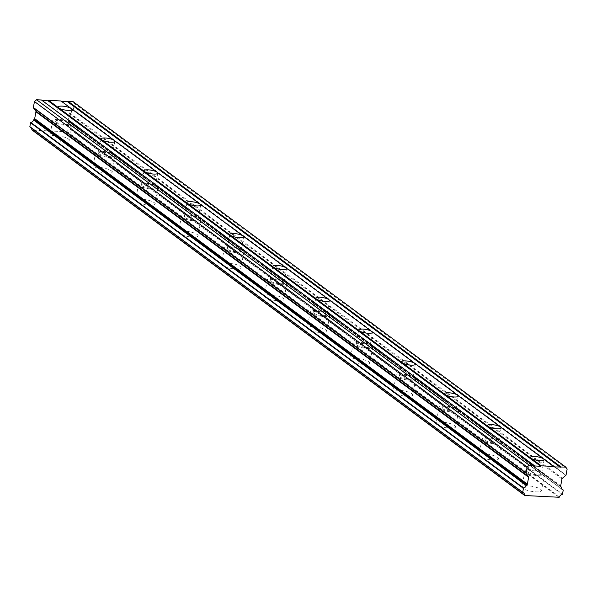 <?xml version="1.0" encoding="UTF-8"?>
<svg xmlns="http://www.w3.org/2000/svg" width="597" height="597" viewBox="0 0 597 597"><rect width="100%" height="100%" fill="white"/><g stroke="black" fill="none" stroke-linecap="round" stroke-linejoin="round"><path stroke-width="0.45" stroke-dasharray="2.98 2.24" d="M540.613 489.256A9.94 2.53 -169.6 0 1 541.494 490.607A9.94 2.53 -169.6 0 1 533.591 491.652A9.94 2.53 -169.6 0 1 522.83 488.361A9.94 2.53 -169.6 0 1 521.95 487.018A9.94 2.53 -169.6 0 1 529.852 485.973A9.94 2.53 -169.6 0 1 540.613 489.256M543.561 473.19A9.94 2.53 -169.6 0 1 544.442 474.533A9.94 2.53 -169.6 0 1 536.539 475.578A9.94 2.53 -169.6 0 1 525.778 472.287A9.94 2.53 -169.6 0 1 524.897 470.943A9.94 2.53 -169.6 0 1 532.8 469.899A9.94 2.53 -169.6 0 1 543.561 473.19M68.371 138.952A9.94 2.53 -169.6 0 1 69.252 140.295A9.94 2.53 -169.6 0 1 61.349 141.34A9.94 2.53 -169.6 0 1 50.588 138.049A9.94 2.53 -169.6 0 1 49.708 136.706A9.94 2.53 -169.6 0 1 57.611 135.661A9.94 2.53 -169.6 0 1 68.371 138.952M71.319 122.878A9.94 2.53 -169.6 0 1 72.2 124.221A9.94 2.53 -169.6 0 1 64.297 125.266A9.94 2.53 -169.6 0 1 53.536 121.982A9.94 2.53 -169.6 0 1 52.655 120.631A9.94 2.53 -169.6 0 1 60.558 119.587A9.94 2.53 -169.6 0 1 71.319 122.878M111.303 170.794A9.94 2.53 -169.6 0 1 112.184 172.137A9.94 2.53 -169.6 0 1 104.281 173.182A9.94 2.53 -169.6 0 1 93.52 169.891A9.94 2.53 -169.6 0 1 92.639 168.548A9.94 2.53 -169.6 0 1 100.542 167.503A9.94 2.53 -169.6 0 1 111.303 170.794M114.251 154.727A9.94 2.53 -169.6 0 1 115.131 156.071A9.94 2.53 -169.6 0 1 107.229 157.115A9.94 2.53 -169.6 0 1 96.468 153.825A9.94 2.53 -169.6 0 1 95.587 152.481A9.94 2.53 -169.6 0 1 103.49 151.437A9.94 2.53 -169.6 0 1 114.251 154.727M154.235 202.644A9.94 2.53 -169.6 0 1 155.116 203.987A9.94 2.53 -169.6 0 1 147.213 205.032A9.94 2.53 -169.6 0 1 136.452 201.741A9.94 2.53 -169.6 0 1 135.564 200.398A9.94 2.53 -169.6 0 1 143.474 199.353A9.94 2.53 -169.6 0 1 154.235 202.644M157.183 186.57A9.94 2.53 -169.6 0 1 158.063 187.913A9.94 2.53 -169.6 0 1 150.16 188.965A9.94 2.53 -169.6 0 1 139.399 185.674A9.94 2.53 -169.6 0 1 138.519 184.324A9.94 2.53 -169.6 0 1 146.422 183.279A9.94 2.53 -169.6 0 1 157.183 186.57M197.159 234.487A9.94 2.53 -169.6 0 1 198.047 235.83A9.94 2.53 -169.6 0 1 190.144 236.875A9.94 2.53 -169.6 0 1 179.384 233.591A9.94 2.53 -169.6 0 1 178.496 232.24A9.94 2.53 -169.6 0 1 186.406 231.196A9.94 2.53 -169.6 0 1 197.159 234.487M200.114 218.42A9.94 2.53 -169.6 0 1 200.995 219.763A9.94 2.53 -169.6 0 1 193.092 220.808A9.94 2.53 -169.6 0 1 182.331 217.517A9.94 2.53 -169.6 0 1 181.451 216.174A9.94 2.53 -169.6 0 1 189.353 215.129A9.94 2.53 -169.6 0 1 200.114 218.42M240.091 266.337A9.94 2.53 -169.6 0 1 240.979 267.68A9.94 2.53 -169.6 0 1 233.076 268.725A9.94 2.53 -169.6 0 1 222.315 265.434A9.94 2.53 -169.6 0 1 221.427 264.09A9.94 2.53 -169.6 0 1 229.338 263.046A9.94 2.53 -169.6 0 1 240.091 266.337M243.046 250.262A9.94 2.53 -169.6 0 1 243.927 251.606A9.94 2.53 -169.6 0 1 236.024 252.658A9.94 2.53 -169.6 0 1 225.263 249.367A9.94 2.53 -169.6 0 1 224.375 248.024A9.94 2.53 -169.6 0 1 232.285 246.971A9.94 2.53 -169.6 0 1 243.046 250.262M283.023 298.179A9.94 2.53 -169.6 0 1 283.911 299.522A9.94 2.53 -169.6 0 1 276.001 300.575A9.94 2.53 -169.6 0 1 265.247 297.284A9.94 2.53 -169.6 0 1 264.359 295.94A9.94 2.53 -169.6 0 1 272.262 294.888A9.94 2.53 -169.6 0 1 283.023 298.179M285.97 282.112A9.94 2.53 -169.6 0 1 286.858 283.456A9.94 2.53 -169.6 0 1 278.956 284.5A9.94 2.53 -169.6 0 1 268.195 281.209A9.94 2.53 -169.6 0 1 267.307 279.866A9.94 2.53 -169.6 0 1 275.217 278.821A9.94 2.53 -169.6 0 1 285.97 282.112M325.955 330.029A9.94 2.53 -169.6 0 1 326.843 331.372A9.94 2.53 -169.6 0 1 318.932 332.417A9.94 2.53 -169.6 0 1 308.179 329.126A9.94 2.53 -169.6 0 1 307.291 327.783A9.94 2.53 -169.6 0 1 315.194 326.738A9.94 2.53 -169.6 0 1 325.955 330.029M328.902 313.955A9.94 2.53 -169.6 0 1 329.79 315.298A9.94 2.53 -169.6 0 1 321.887 316.35A9.94 2.53 -169.6 0 1 311.127 313.059A9.94 2.53 -169.6 0 1 310.239 311.716A9.94 2.53 -169.6 0 1 318.149 310.664A9.94 2.53 -169.6 0 1 328.902 313.955M368.886 361.872A9.94 2.53 -169.6 0 1 369.774 363.215A9.94 2.53 -169.6 0 1 361.864 364.267A9.94 2.53 -169.6 0 1 351.103 360.976A9.94 2.53 -169.6 0 1 350.223 359.633A9.94 2.53 -169.6 0 1 358.125 358.581A9.94 2.53 -169.6 0 1 368.886 361.872M371.834 345.805A9.94 2.53 -169.6 0 1 372.722 347.148A9.94 2.53 -169.6 0 1 364.812 348.193A9.94 2.53 -169.6 0 1 354.058 344.902A9.94 2.53 -169.6 0 1 353.17 343.559A9.94 2.53 -169.6 0 1 361.081 342.514A9.94 2.53 -169.6 0 1 371.834 345.805M411.818 393.721A9.94 2.53 -169.6 0 1 412.699 395.065A9.94 2.53 -169.6 0 1 404.796 396.109A9.94 2.53 -169.6 0 1 394.035 392.819A9.94 2.53 -169.6 0 1 393.154 391.475A9.94 2.53 -169.6 0 1 401.057 390.431A9.94 2.53 -169.6 0 1 411.818 393.721M414.766 377.647A9.94 2.53 -169.6 0 1 415.654 378.998A9.94 2.53 -169.6 0 1 407.744 380.043A9.94 2.53 -169.6 0 1 396.99 376.752A9.94 2.53 -169.6 0 1 396.102 375.409A9.94 2.53 -169.6 0 1 404.005 374.364A9.94 2.53 -169.6 0 1 414.766 377.647M454.75 425.564A9.94 2.53 -169.6 0 1 455.63 426.915A9.94 2.53 -169.6 0 1 447.728 427.959A9.94 2.53 -169.6 0 1 436.967 424.668A9.94 2.53 -169.6 0 1 436.086 423.325A9.94 2.53 -169.6 0 1 443.989 422.273A9.94 2.53 -169.6 0 1 454.75 425.564M457.698 409.497A9.94 2.53 -169.6 0 1 458.586 410.84A9.94 2.53 -169.6 0 1 450.675 411.885A9.94 2.53 -169.6 0 1 439.922 408.594A9.94 2.53 -169.6 0 1 439.034 407.251A9.94 2.53 -169.6 0 1 446.937 406.206A9.94 2.53 -169.6 0 1 457.698 409.497M497.682 457.414A9.94 2.53 -169.6 0 1 498.562 458.757A9.94 2.53 -169.6 0 1 490.659 459.802A9.94 2.53 -169.6 0 1 479.898 456.511A9.94 2.53 -169.6 0 1 479.018 455.168A9.94 2.53 -169.6 0 1 486.921 454.123A9.94 2.53 -169.6 0 1 497.682 457.414M500.629 441.347A9.94 2.53 -169.6 0 1 501.517 442.69A9.94 2.53 -169.6 0 1 493.607 443.735A9.94 2.53 -169.6 0 1 482.846 440.444A9.94 2.53 -169.6 0 1 481.966 439.101A9.94 2.53 -169.6 0 1 489.868 438.056A9.94 2.53 -169.6 0 1 500.629 441.347M563.262 490.249L70.573 124.773L561.695 488.921M528.449 472.428A6.955 1.769 10.4 0 0 535.979 474.727A6.955 1.769 10.4 0 0 541.509 473.996A6.955 1.769 10.4 0 0 540.897 473.055A6.955 1.769 10.4 0 0 533.36 470.749A6.955 1.769 10.4 0 0 527.83 471.481A6.955 1.769 10.4 0 0 528.449 472.428M56.208 122.116A6.955 1.769 10.4 0 0 63.737 124.415A6.955 1.769 10.4 0 0 69.274 123.683A6.955 1.769 10.4 0 0 68.655 122.743A6.955 1.769 10.4 0 0 61.118 120.437A6.955 1.769 10.4 0 0 55.588 121.176A6.955 1.769 10.4 0 0 56.208 122.116M99.139 153.959A6.955 1.769 10.4 0 0 106.669 156.265A6.955 1.769 10.4 0 0 112.199 155.533A6.955 1.769 10.4 0 0 111.579 154.593A6.955 1.769 10.4 0 0 104.05 152.287A6.955 1.769 10.4 0 0 98.52 153.019A6.955 1.769 10.4 0 0 99.139 153.959M142.071 185.809A6.955 1.769 10.4 0 0 149.601 188.107A6.955 1.769 10.4 0 0 155.13 187.376A6.955 1.769 10.4 0 0 154.511 186.436A6.955 1.769 10.4 0 0 146.981 184.13A6.955 1.769 10.4 0 0 141.452 184.869A6.955 1.769 10.4 0 0 142.071 185.809M184.995 217.651A6.955 1.769 10.4 0 0 192.532 219.957A6.955 1.769 10.4 0 0 198.062 219.226A6.955 1.769 10.4 0 0 197.443 218.286A6.955 1.769 10.4 0 0 189.913 215.98A6.955 1.769 10.4 0 0 184.376 216.711A6.955 1.769 10.4 0 0 184.995 217.651M227.927 249.501A6.955 1.769 10.4 0 0 235.464 251.8A6.955 1.769 10.4 0 0 240.994 251.068A6.955 1.769 10.4 0 0 240.375 250.128A6.955 1.769 10.4 0 0 232.845 247.83A6.955 1.769 10.4 0 0 227.308 248.561A6.955 1.769 10.4 0 0 227.927 249.501M270.859 281.344A6.955 1.769 10.4 0 0 278.396 283.65A6.955 1.769 10.4 0 0 283.926 282.918A6.955 1.769 10.4 0 0 283.306 281.978A6.955 1.769 10.4 0 0 275.777 279.672A6.955 1.769 10.4 0 0 270.24 280.403A6.955 1.769 10.4 0 0 270.859 281.344M313.791 313.194A6.955 1.769 10.4 0 0 321.32 315.492A6.955 1.769 10.4 0 0 326.857 314.761A6.955 1.769 10.4 0 0 326.238 313.821A6.955 1.769 10.4 0 0 318.708 311.522A6.955 1.769 10.4 0 0 313.171 312.253A6.955 1.769 10.4 0 0 313.791 313.194M356.722 345.036A6.955 1.769 10.4 0 0 364.252 347.342A6.955 1.769 10.4 0 0 369.789 346.611A6.955 1.769 10.4 0 0 369.17 345.67A6.955 1.769 10.4 0 0 361.64 343.365A6.955 1.769 10.4 0 0 356.103 344.096A6.955 1.769 10.4 0 0 356.722 345.036M399.654 376.886A6.955 1.769 10.4 0 0 407.184 379.192A6.955 1.769 10.4 0 0 412.721 378.453A6.955 1.769 10.4 0 0 412.102 377.513A6.955 1.769 10.4 0 0 404.572 375.214A6.955 1.769 10.4 0 0 399.035 375.946A6.955 1.769 10.4 0 0 399.654 376.886M442.586 408.729A6.955 1.769 10.4 0 0 450.116 411.034A6.955 1.769 10.4 0 0 455.653 410.303A6.955 1.769 10.4 0 0 455.033 409.363A6.955 1.769 10.4 0 0 447.496 407.057A6.955 1.769 10.4 0 0 441.967 407.788A6.955 1.769 10.4 0 0 442.586 408.729M485.518 440.579A6.955 1.769 10.4 0 0 493.047 442.884A6.955 1.769 10.4 0 0 498.585 442.146A6.955 1.769 10.4 0 0 497.965 441.205A6.955 1.769 10.4 0 0 490.428 438.907A6.955 1.769 10.4 0 0 484.898 439.638A6.955 1.769 10.4 0 0 485.518 440.579M562.277 494.428L69.588 128.952A3.246 2.791 126.6 0 0 66.834 131.4A0.5 0.425 -53.4 0 1 66.319 131.78L32.201 130.049M31.432 128.027A3.246 2.791 126.6 0 0 30.813 127.34A3.246 2.791 126.6 0 0 30.014 126.952M41.477 99.99L42.163 100.505M61.036 100.983L61.722 101.49M73.035 101.587L74.468 103.572L73.371 109.52L566.06 474.996M565.866 475.324L73.185 109.848A0.507 0.433 126.6 0 0 73.371 109.52M73.185 109.848L69.662 112.826A1 0.858 126.6 0 0 69.282 113.482L68.021 120.355A0.97 0.836 126.6 0 0 68.155 121.042L561.202 487.01M561.277 487.279L68.595 121.803A0.5 0.433 126.6 0 0 68.513 121.534M68.595 121.803A3.246 2.791 126.6 0 0 69.618 124.094A3.246 2.791 126.6 0 0 70.409 124.482M70.573 124.773L69.856 128.683L562.538 494.167M68.021 120.355L560.702 485.831M567.15 469.048L74.468 103.572M554.076 466.951L61.387 101.475M534.516 465.966L41.835 100.49M68.155 121.042L560.844 486.518M559.001 497.256L66.319 131.78M66.834 131.4L559.516 496.876M561.964 478.958L69.282 113.482M69.662 112.826L562.352 478.301M544.442 474.533L541.494 490.607M72.2 124.221L69.252 140.295M115.131 156.071L112.184 172.137M158.063 187.913L155.116 203.987M200.995 219.763L198.047 235.83M243.927 251.606L240.979 267.68M286.858 283.456L283.911 299.522M329.79 315.298L326.843 331.372M372.722 347.148L369.774 363.215M415.654 378.998L412.699 395.065M458.586 410.84L455.63 426.915M501.517 442.69L498.562 458.757M561.673 488.883L70.491 124.519M544.113 459.817L541.509 473.996M71.871 109.505L69.274 123.683M114.803 141.355L112.199 155.533M157.735 173.197L155.13 187.376M200.667 205.047L198.062 219.226M243.598 236.89L240.994 251.068M286.53 268.74L283.926 282.918M329.462 300.582L326.857 314.761M372.394 332.432L369.789 346.611M415.325 364.274L412.721 378.453M458.25 396.124L455.653 410.303M501.181 427.967L498.585 442.146M524.897 470.943L521.95 487.018M52.655 120.631L49.708 136.706M95.587 152.481L92.639 168.548M138.519 184.324L135.564 200.398M181.451 216.174L178.496 232.24M224.375 248.024L221.427 264.09M267.307 279.866L264.359 295.94M310.239 311.716L307.291 327.783M353.17 343.559L350.223 359.633M396.102 375.409L393.154 391.475M439.034 407.251L436.086 423.325M481.966 439.101L479.018 455.168M523.494 492.816L30.813 127.34M562.299 489.57L69.618 124.094M530.427 457.302L527.83 471.481M58.193 106.99L55.588 121.176M101.117 138.84L98.52 153.019M144.049 170.69L141.452 184.869M186.98 202.532L184.376 216.711M229.912 234.382L227.308 248.561M272.844 266.225L270.24 280.403M315.776 298.075L313.171 312.253M358.707 329.917L356.103 344.096M401.639 361.767L399.035 375.946M444.571 393.61L441.967 407.788M487.503 425.46L484.898 439.638"/><path stroke-width="0.9" d="M561.695 488.921L563.262 490.241L562.277 494.428A3.246 2.791 126.6 0 0 559.516 496.876A0.5 0.425 -53.4 0 1 559.001 497.256L524.882 495.532A0.5 0.425 -53.4 0 1 524.517 495.107A3.246 2.791 126.6 0 0 523.494 492.816A3.246 2.791 126.6 0 0 522.696 492.428L523.517 487.958A3.246 2.791 126.6 0 0 526.278 485.51A0.5 0.433 -53.4 0 1 526.45 485.257L33.768 119.773A0.5 0.433 126.6 0 0 33.596 120.034L526.278 485.51M553.717 466.458L541.27 465.832L531.046 458.242A6.955 1.769 10.4 0 0 538.584 460.548A6.955 1.769 10.4 0 0 544.113 459.817A6.955 1.769 10.4 0 0 543.494 458.877L554.076 466.951L565.717 467.063L567.15 469.048L566.06 474.996A0.507 0.433 -53.4 0 1 565.866 475.324L562.352 478.301A1 0.858 -53.4 0 0 561.964 478.958L560.702 485.831A0.97 0.836 -53.4 0 0 560.844 486.518L561.202 487.01A0.5 0.433 -53.4 0 1 561.277 487.279A3.246 2.791 126.6 0 0 562.299 489.57A3.246 2.791 126.6 0 0 563.098 489.958M526.121 473.309L528.494 476.593A1 0.858 -53.4 0 1 528.629 477.272L527.367 484.145A0.97 0.836 -53.4 0 1 526.987 484.801L34.298 119.325A0.97 0.836 126.6 0 0 34.678 118.669L35.947 111.796A1 0.858 126.6 0 0 35.805 111.109L33.439 107.833L526.121 473.309A0.507 0.433 -53.4 0 1 526.054 472.973L527.144 467.018L529.27 465.22L534.158 465.466L534.516 465.966L540.74 466.279L541.27 465.832M71.252 108.564A6.955 1.769 -169.6 0 1 71.871 109.505A6.955 1.769 -169.6 0 1 66.342 110.236A6.955 1.769 -169.6 0 1 58.804 107.93L48.588 100.348L61.036 100.983L71.252 108.564A6.955 1.769 10.4 0 0 63.722 106.259A6.955 1.769 10.4 0 0 58.193 106.99A6.955 1.769 10.4 0 0 58.804 107.93L531.046 458.242A6.955 1.769 -169.6 0 1 530.427 457.302A6.955 1.769 -169.6 0 1 535.964 456.571A6.955 1.769 -169.6 0 1 543.494 458.877L500.562 427.027A6.955 1.769 -169.6 0 1 501.181 427.967A6.955 1.769 -169.6 0 1 495.652 428.706A6.955 1.769 -169.6 0 1 488.122 426.4A6.955 1.769 -169.6 0 1 487.503 425.46A6.955 1.769 -169.6 0 1 493.032 424.728A6.955 1.769 -169.6 0 1 500.562 427.027L457.63 395.184A6.955 1.769 -169.6 0 1 458.25 396.124A6.955 1.769 -169.6 0 1 452.72 396.856A6.955 1.769 -169.6 0 1 445.19 394.55A6.955 1.769 -169.6 0 1 444.571 393.61A6.955 1.769 -169.6 0 1 450.101 392.878A6.955 1.769 -169.6 0 1 457.63 395.184L414.706 363.334A6.955 1.769 -169.6 0 1 415.325 364.274A6.955 1.769 -169.6 0 1 409.788 365.006A6.955 1.769 -169.6 0 1 402.259 362.707A6.955 1.769 -169.6 0 1 401.639 361.767A6.955 1.769 -169.6 0 1 407.169 361.036A6.955 1.769 -169.6 0 1 414.706 363.334L371.774 331.492A6.955 1.769 -169.6 0 1 372.394 332.432A6.955 1.769 -169.6 0 1 366.856 333.163A6.955 1.769 -169.6 0 1 359.327 330.857A6.955 1.769 -169.6 0 1 358.707 329.917A6.955 1.769 -169.6 0 1 364.237 329.186A6.955 1.769 -169.6 0 1 371.774 331.492L328.843 299.642A6.955 1.769 -169.6 0 1 329.462 300.582A6.955 1.769 -169.6 0 1 323.925 301.313A6.955 1.769 -169.6 0 1 316.395 299.015A6.955 1.769 -169.6 0 1 315.776 298.075A6.955 1.769 -169.6 0 1 321.305 297.343A6.955 1.769 -169.6 0 1 328.843 299.642L285.911 267.799A6.955 1.769 -169.6 0 1 286.53 268.74A6.955 1.769 -169.6 0 1 280.993 269.471A6.955 1.769 -169.6 0 1 273.463 267.165A6.955 1.769 -169.6 0 1 272.844 266.225A6.955 1.769 -169.6 0 1 278.381 265.493A6.955 1.769 -169.6 0 1 285.911 267.799L242.979 235.949A6.955 1.769 -169.6 0 1 243.598 236.89A6.955 1.769 -169.6 0 1 238.061 237.621A6.955 1.769 -169.6 0 1 230.532 235.322A6.955 1.769 -169.6 0 1 229.912 234.382A6.955 1.769 -169.6 0 1 235.449 233.643A6.955 1.769 -169.6 0 1 242.979 235.949L200.047 204.107A6.955 1.769 -169.6 0 1 200.667 205.047A6.955 1.769 -169.6 0 1 195.129 205.778A6.955 1.769 -169.6 0 1 187.6 203.473A6.955 1.769 -169.6 0 1 186.98 202.532A6.955 1.769 -169.6 0 1 192.518 201.801A6.955 1.769 -169.6 0 1 200.047 204.107L157.115 172.257A6.955 1.769 -169.6 0 1 157.735 173.197A6.955 1.769 -169.6 0 1 152.205 173.928A6.955 1.769 -169.6 0 1 144.668 171.63A6.955 1.769 -169.6 0 1 144.049 170.69A6.955 1.769 -169.6 0 1 149.586 169.951A6.955 1.769 -169.6 0 1 157.115 172.257L114.184 140.407A6.955 1.769 -169.6 0 1 114.803 141.355A6.955 1.769 -169.6 0 1 109.273 142.086A6.955 1.769 -169.6 0 1 101.736 139.78A6.955 1.769 -169.6 0 1 101.117 138.84A6.955 1.769 -169.6 0 1 106.654 138.108A6.955 1.769 -169.6 0 1 114.184 140.407L71.252 108.564M526.987 484.801L526.45 485.257M524.517 495.107L31.835 129.631A0.5 0.425 126.6 0 0 32.201 130.049L524.539 495.279M31.835 129.631A3.246 2.791 126.6 0 0 31.432 128.027M522.532 492.137L29.85 126.661L522.569 492.331M29.85 126.661L30.566 122.751L523.256 488.227M523.517 487.958L30.835 122.482L30.566 122.751M30.835 122.482A3.246 2.791 126.6 0 0 33.596 120.034M33.768 119.773L34.298 119.325M526.054 472.973L33.365 107.49A0.507 0.433 126.6 0 0 33.439 107.833M33.365 107.49L34.462 101.542L36.581 99.744L41.477 99.99L534.158 465.466M42.163 100.505L48.059 100.803L48.588 100.348M61.722 101.49L73.035 101.587L565.717 467.063M560.829 466.817L68.148 101.341M67.61 101.788L560.299 467.272M48.059 100.803L540.74 466.279M529.27 465.22L36.581 99.744M527.144 467.018L34.462 101.542M527.367 484.145L34.678 118.669M528.494 476.593L35.805 111.109M35.947 111.796L528.629 477.272M563.172 489.995L561.673 488.883M524.673 495.458L31.992 129.982M522.621 492.391L29.94 126.915"/></g></svg>
